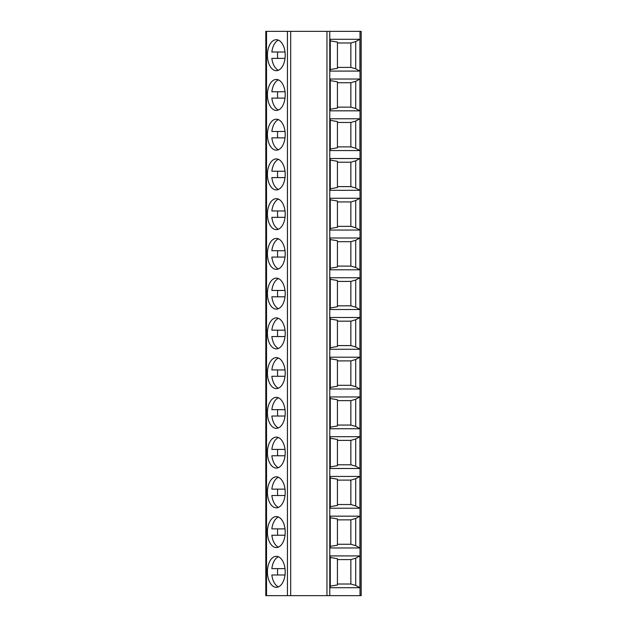 <?xml version="1.0" encoding="UTF-8"?>
<svg xmlns="http://www.w3.org/2000/svg" width="627" height="627" viewBox="0 0 627 627"><rect width="100%" height="100%" fill="white"/><g stroke="black" fill="none" stroke-linecap="round" stroke-linejoin="round"><path stroke-width="0.94" d="M326.957 31.35L361.191 31.35L361.191 595.65L265.809 595.65L265.809 31.35L326.957 31.35L326.957 595.65M330.272 516.17L359.914 516.17L359.914 547.959L330.272 547.959L330.272 516.17M330.272 476.434L359.914 476.434L359.914 508.223L330.272 508.223L330.272 476.434M330.272 436.69L359.914 436.69L359.914 468.487L330.272 468.487L330.272 436.69M330.272 396.954L359.914 396.954L359.914 428.743L330.272 428.743L330.272 396.954M330.272 357.21L359.914 357.21L359.914 389.006L330.272 389.006L330.272 357.21M330.272 317.474L359.914 317.474L359.914 349.263L330.272 349.263L330.272 317.474M330.272 277.737L359.914 277.737L359.914 309.526L330.272 309.526L330.272 277.737M359.914 237.994L330.272 237.994L330.272 269.79L359.914 269.79L359.914 237.994L355.721 240.282L350.854 241.685L337.428 241.685M359.914 198.257L330.272 198.257L330.272 230.046L359.914 230.046L359.914 198.257L355.721 200.538L350.854 201.941L337.428 201.941M359.914 158.513L330.272 158.513L330.272 190.31L359.914 190.31L359.914 158.513L355.721 160.802L350.854 162.205L337.428 162.205M359.914 118.777L330.272 118.777L330.272 150.566L359.914 150.566L359.914 118.777L355.721 121.058L350.854 122.469L337.428 122.469M359.914 79.041L330.272 79.041L330.272 110.83L359.914 110.83L359.914 79.041L355.721 81.322L350.854 82.725L337.428 82.725M359.914 39.297L330.272 39.297L330.272 71.086L359.914 71.086L359.914 39.297L355.721 41.586L350.854 42.989L337.428 42.989M330.272 555.914L359.914 555.914L359.914 587.703L330.272 587.703L330.272 555.914M359.914 587.703L355.721 585.414L355.721 558.195L359.914 555.914M355.721 558.195L350.854 559.597L337.428 559.597M330.272 586.112L337.428 584.944L337.428 558.673L330.272 557.497M355.721 585.414L350.854 584.011L337.428 584.011M350.854 584.011L350.854 559.597M355.721 518.458L350.854 519.861L350.854 544.275L355.721 545.678L355.721 518.458L359.914 516.17M350.854 519.861L337.428 519.861M330.272 546.376L337.428 545.2L337.428 518.929L330.272 517.761M350.854 544.275L337.428 544.275M355.721 545.678L359.914 547.959M355.721 478.714L350.854 480.117L350.854 504.531L355.721 505.942L355.721 478.714L359.914 476.434M350.854 480.117L337.428 480.117M330.272 506.64L337.428 505.464L337.428 479.193L330.272 478.017M350.854 504.531L337.428 504.531M355.721 505.942L359.914 508.223M355.721 438.978L350.854 440.381L350.854 464.795L355.721 466.198L355.721 438.978L359.914 436.69M350.854 440.381L337.428 440.381M330.272 466.896L337.428 465.72L337.428 439.456L330.272 438.281M350.854 464.795L337.428 464.795M355.721 466.198L359.914 468.487M355.721 399.234L350.854 400.637L350.854 425.059L355.721 426.462L355.721 399.234L359.914 396.954M350.854 400.637L337.428 400.637M330.272 427.159L337.428 425.984L337.428 399.712L330.272 398.537M350.854 425.059L337.428 425.059M355.721 426.462L359.914 428.743M355.721 359.498L350.854 360.901L350.854 385.315L355.721 386.718L355.721 359.498L359.914 357.21M350.854 360.901L337.428 360.901M330.272 387.415L337.428 386.24L337.428 359.976L330.272 358.801M350.854 385.315L337.428 385.315M355.721 386.718L359.914 389.006M355.721 319.754L350.854 321.165L350.854 345.579L355.721 346.982L355.721 319.754L359.914 317.474M350.854 321.165L337.428 321.165M330.272 347.679L337.428 346.504L337.428 320.232L330.272 319.057M350.854 345.579L337.428 345.579M355.721 346.982L359.914 349.263M355.721 280.018L350.854 281.421L350.854 305.835L355.721 307.246L355.721 280.018L359.914 277.737M350.854 281.421L337.428 281.421M330.272 307.943L337.428 306.768L337.428 280.496L330.272 279.321M350.854 305.835L337.428 305.835M355.721 307.246L359.914 309.526M330.272 268.199L337.428 267.024L337.428 240.76L330.272 239.585M355.721 240.282L355.721 267.502L350.854 266.099L350.854 241.685M350.854 266.099L337.428 266.099M355.721 267.502L359.914 269.79M330.272 228.463L337.428 227.287L337.428 201.016L330.272 199.841M355.721 200.538L355.721 227.766L350.854 226.363L350.854 201.941M350.854 226.363L337.428 226.363M355.721 227.766L359.914 230.046M330.272 188.719L337.428 187.544L337.428 161.28L330.272 160.104M355.721 160.802L355.721 188.022L350.854 186.619L350.854 162.205M350.854 186.619L337.428 186.619M355.721 188.022L359.914 190.31M330.272 148.983L337.428 147.807L337.428 121.536L330.272 120.36M355.721 121.058L355.721 148.285L350.854 146.883L350.854 122.469M350.854 146.883L337.428 146.883M355.721 148.285L359.914 150.566M330.272 109.239L337.428 108.071L337.428 81.8L330.272 80.624M355.721 81.322L355.721 108.542L350.854 107.139L350.854 82.725M350.854 107.139L337.428 107.139M355.721 108.542L359.914 110.83M330.272 69.503L337.428 68.327L337.428 42.056L330.272 40.888M355.721 41.586L355.721 68.805L350.854 67.402L350.854 42.989M350.854 67.402L337.428 67.402M355.721 68.805L359.914 71.086M276.319 547.567A15.495 8.888 -90 0 0 285.207 532.064A15.495 8.888 -90 0 0 276.319 516.57A15.495 8.888 -90 0 0 267.431 532.064A15.495 8.888 -90 0 0 276.319 547.567M276.319 507.823A15.495 8.888 -90 0 0 285.207 492.328A15.495 8.888 -90 0 0 276.319 476.826A15.495 8.888 -90 0 0 267.431 492.328A15.495 8.888 -90 0 0 276.319 507.823M276.319 468.087A15.495 8.888 -90 0 0 285.207 452.584A15.495 8.888 -90 0 0 276.319 437.09A15.495 8.888 -90 0 0 267.431 452.584A15.495 8.888 -90 0 0 276.319 468.087M276.319 428.351A15.495 8.888 -90 0 0 285.207 412.848A15.495 8.888 -90 0 0 276.319 397.353A15.495 8.888 -90 0 0 267.431 412.848A15.495 8.888 -90 0 0 276.319 428.351M276.319 388.607A15.495 8.888 -90 0 0 285.207 373.112A15.495 8.888 -90 0 0 276.319 357.609A15.495 8.888 -90 0 0 267.431 373.112A15.495 8.888 -90 0 0 276.319 388.607M276.319 348.871A15.495 8.888 -90 0 0 285.207 333.368A15.495 8.888 -90 0 0 276.319 317.873A15.495 8.888 -90 0 0 267.431 333.368A15.495 8.888 -90 0 0 276.319 348.871M276.319 309.127A15.495 8.888 -90 0 0 285.207 293.632A15.495 8.888 -90 0 0 276.319 278.129A15.495 8.888 -90 0 0 267.431 293.632A15.495 8.888 -90 0 0 276.319 309.127M276.319 269.391A15.495 8.888 -90 0 0 285.207 253.888A15.495 8.888 -90 0 0 276.319 238.393A15.495 8.888 -90 0 0 267.431 253.888A15.495 8.888 -90 0 0 276.319 269.391M276.319 229.647A15.495 8.888 -90 0 0 285.207 214.152A15.495 8.888 -90 0 0 276.319 198.649A15.495 8.888 -90 0 0 267.431 214.152A15.495 8.888 -90 0 0 276.319 229.647M276.319 189.91A15.495 8.888 -90 0 0 285.207 174.416A15.495 8.888 -90 0 0 276.319 158.913A15.495 8.888 -90 0 0 267.431 174.416A15.495 8.888 -90 0 0 276.319 189.91M276.319 150.174A15.495 8.888 -90 0 0 285.207 134.672A15.495 8.888 -90 0 0 276.319 119.177A15.495 8.888 -90 0 0 267.431 134.672A15.495 8.888 -90 0 0 276.319 150.174M276.319 110.43A15.495 8.888 -90 0 0 285.207 94.936A15.495 8.888 -90 0 0 276.319 79.433A15.495 8.888 -90 0 0 267.431 94.936A15.495 8.888 -90 0 0 276.319 110.43M276.319 70.694A15.495 8.888 -90 0 0 285.207 55.192A15.495 8.888 -90 0 0 276.319 39.697A15.495 8.888 -90 0 0 267.431 55.192A15.495 8.888 -90 0 0 276.319 70.694M276.319 587.303A15.495 8.888 -90 0 0 285.207 571.808A15.495 8.888 -90 0 0 276.319 556.306A15.495 8.888 -90 0 0 267.431 571.808A15.495 8.888 -90 0 0 276.319 587.303M285.019 568.626L271.852 568.626A15.495 8.888 -90 0 1 278.435 556.752M278.435 586.856A15.495 8.888 -90 0 1 271.852 574.983L285.019 574.983M277.706 568.626A15.495 8.888 -90 0 0 277.706 574.983M285.019 528.89L271.852 528.89A15.495 8.888 -90 0 1 278.435 517.016M278.435 547.12A15.495 8.888 -90 0 1 271.852 535.246L285.019 535.246M277.706 528.89A15.495 8.888 -90 0 0 277.706 535.246M285.019 489.146L271.852 489.146A15.495 8.888 -90 0 1 278.435 477.272M278.435 507.384A15.495 8.888 -90 0 1 271.852 495.51L285.019 495.51M277.706 489.146A15.495 8.888 -90 0 0 277.706 495.51M285.019 449.41L271.852 449.41A15.495 8.888 -90 0 1 278.435 437.536M278.435 467.64A15.495 8.888 -90 0 1 271.852 455.766L285.019 455.766M277.706 449.41A15.495 8.888 -90 0 0 277.706 455.766M285.019 409.666L271.852 409.666A15.495 8.888 -90 0 1 278.435 397.792M278.435 427.904A15.495 8.888 -90 0 1 271.852 416.03L285.019 416.03M277.706 409.666A15.495 8.888 -90 0 0 277.706 416.03M285.019 369.93L271.852 369.93A15.495 8.888 -90 0 1 278.435 358.056M278.435 388.16A15.495 8.888 -90 0 1 271.852 376.286L285.019 376.286M277.706 369.93A15.495 8.888 -90 0 0 277.706 376.286M285.019 330.194L271.852 330.194A15.495 8.888 -90 0 1 278.435 318.32M278.435 348.424A15.495 8.888 -90 0 1 271.852 336.55L285.019 336.55M277.706 330.194A15.495 8.888 -90 0 0 277.706 336.55M285.019 290.45L271.852 290.45A15.495 8.888 -90 0 1 278.435 278.576M278.435 308.68A15.495 8.888 -90 0 1 271.852 296.806L285.019 296.806M277.706 290.45A15.495 8.888 -90 0 0 277.706 296.806M285.019 250.714L271.852 250.714A15.495 8.888 -90 0 1 278.435 238.84M278.435 268.944A15.495 8.888 -90 0 1 271.852 257.07L285.019 257.07M277.706 250.714A15.495 8.888 -90 0 0 277.706 257.07M285.019 210.97L271.852 210.97A15.495 8.888 -90 0 1 278.435 199.096M278.435 229.208A15.495 8.888 -90 0 1 271.852 217.334L285.019 217.334M277.706 210.97A15.495 8.888 -90 0 0 277.706 217.334M285.019 171.234L271.852 171.234A15.495 8.888 -90 0 1 278.435 159.36M278.435 189.464A15.495 8.888 -90 0 1 271.852 177.59L285.019 177.59M277.706 171.234A15.495 8.888 -90 0 0 277.706 177.59M285.019 131.49L271.852 131.49A15.495 8.888 -90 0 1 278.435 119.616M278.435 149.728A15.495 8.888 -90 0 1 271.852 137.854L285.019 137.854M277.706 131.49A15.495 8.888 -90 0 0 277.706 137.854M285.019 91.754L271.852 91.754A15.495 8.888 -90 0 1 278.435 79.88M278.435 109.984A15.495 8.888 -90 0 1 271.852 98.11L285.019 98.11M277.706 91.754A15.495 8.888 -90 0 0 277.706 98.11M285.019 52.017L271.852 52.017A15.495 8.888 -90 0 1 278.435 40.144M278.435 70.248A15.495 8.888 -90 0 1 271.852 58.374L285.019 58.374M277.706 52.017A15.495 8.888 -90 0 0 277.706 58.374M329.771 595.65L329.771 31.35M360.023 595.65L360.023 31.35M266.53 595.65L266.53 31.35M287.44 595.65L287.44 31.35M290.693 595.65L290.693 31.35"/></g></svg>
